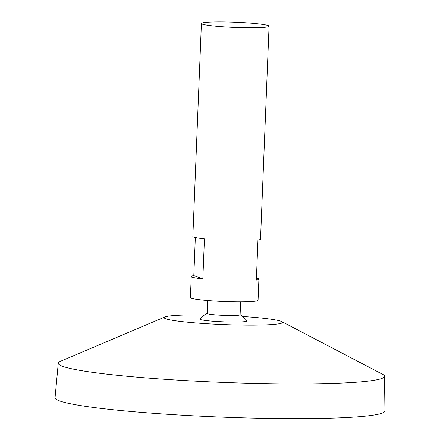 <?xml version="1.0" encoding="UTF-8"?>
<svg xmlns="http://www.w3.org/2000/svg" width="440" height="440" viewBox="0 0 440 440"><rect width="100%" height="100%" fill="white"/><g stroke="black" fill="none" stroke-linecap="round" stroke-linejoin="round"><path stroke-width="0.66" d="M227.497 22A33.864 2.602 -177.7 0 1 269.077 26.207A33.864 2.602 -177.7 0 1 235.136 27.445A33.864 2.602 -177.7 0 1 201.405 23.485A33.864 2.602 -177.7 0 1 227.497 22M256.432 278.124A33.864 2.602 -177.7 0 1 258.913 279.213L258.065 300.295A33.864 2.602 -177.7 0 1 224.125 301.538A33.864 2.602 -177.7 0 1 190.399 297.577L191.246 276.496A33.864 2.602 -177.7 0 1 193.804 275.611L195.333 237.523M201.405 23.485L192.852 236.434A33.864 2.602 2.3 0 0 204.441 238.871L202.829 278.927A33.864 2.602 -177.7 0 1 191.246 276.496M258.913 279.213A33.864 2.602 -177.7 0 1 256.355 280.093L257.961 240.037A33.864 2.602 2.3 0 0 260.524 239.151L269.077 26.207M240.625 301.873L240.108 314.749A16.5 1.271 -177.7 0 1 223.575 315.354A16.5 1.271 -177.7 0 1 207.141 313.423L207.658 300.548M240.114 314.666A31.746 31.746 0 0 1 246.978 320.843A23.661 1.821 -177.7 0 1 223.311 321.838A23.661 1.821 -177.7 0 1 199.804 318.945A31.746 31.746 0 0 1 207.141 313.341M242.561 316.47A59.257 4.554 -177.7 0 1 281.859 321.635A59.257 4.554 -177.7 0 1 223.201 324.572A59.257 4.554 -177.7 0 1 164.972 316.943A59.257 4.554 -177.7 0 1 204.556 314.947M281.859 321.635L382.476 374.231A163.257 12.556 -177.7 0 1 384.511 376.277A163.257 12.556 -177.7 0 1 220.886 382.322A163.257 12.556 -177.7 0 1 58.267 363.176A163.257 12.556 -177.7 0 1 60.462 361.295L164.972 316.943M384.511 376.277L384.94 410.927A165.077 12.694 -177.7 0 1 219.489 417.038A165.077 12.694 -177.7 0 1 55.061 397.678L58.267 363.176M193.804 275.611L202.829 278.927"/></g></svg>

